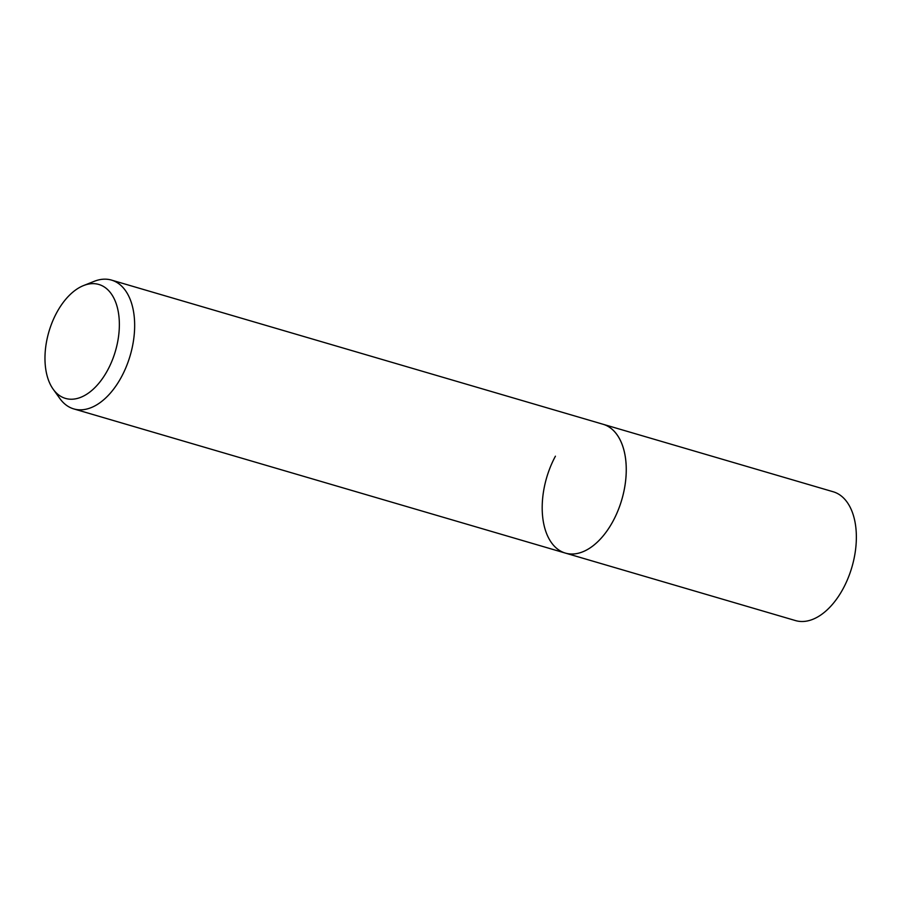 <?xml version="1.0" encoding="UTF-8"?>
<svg xmlns="http://www.w3.org/2000/svg" width="901" height="901" viewBox="0 0 901 901"><rect width="100%" height="100%" fill="white"/><g stroke="black" fill="none" stroke-linecap="round" stroke-linejoin="round"><path stroke-width="1.35" d="M83.568 285.561L94.222 281.326A67.113 39.16 106.3 0 1 111.51 280.098A67.113 39.16 106.3 0 1 123.268 287.813A67.113 39.16 106.3 0 1 121.421 376.978A67.113 39.16 106.3 0 1 73.736 408.896A67.113 39.16 106.3 0 1 61.966 401.182A67.113 39.16 106.3 0 1 59.849 398.524L53.17 389.209A59.365 34.643 106.3 0 1 56.684 312.703A59.365 34.643 106.3 0 1 83.568 285.561A59.365 34.643 106.3 0 1 117.006 306.25A59.365 34.643 106.3 0 1 107.636 370.165A59.365 34.643 106.3 0 1 53.17 389.209M111.51 280.098L603.107 424.281A67.113 39.16 106.3 0 1 613.018 521.161A67.113 39.16 106.3 0 1 565.332 553.079L795.437 620.564A67.113 39.16 106.3 0 0 843.133 588.646A67.113 39.16 106.3 0 0 833.211 491.766L603.107 424.281A67.113 39.16 106.3 0 1 614.865 431.984A67.113 39.16 106.3 0 1 617.928 510.766A67.113 39.16 106.3 0 1 565.332 553.079A67.113 39.16 106.3 0 1 555.421 456.199M565.332 553.079L73.736 408.896"/></g></svg>
